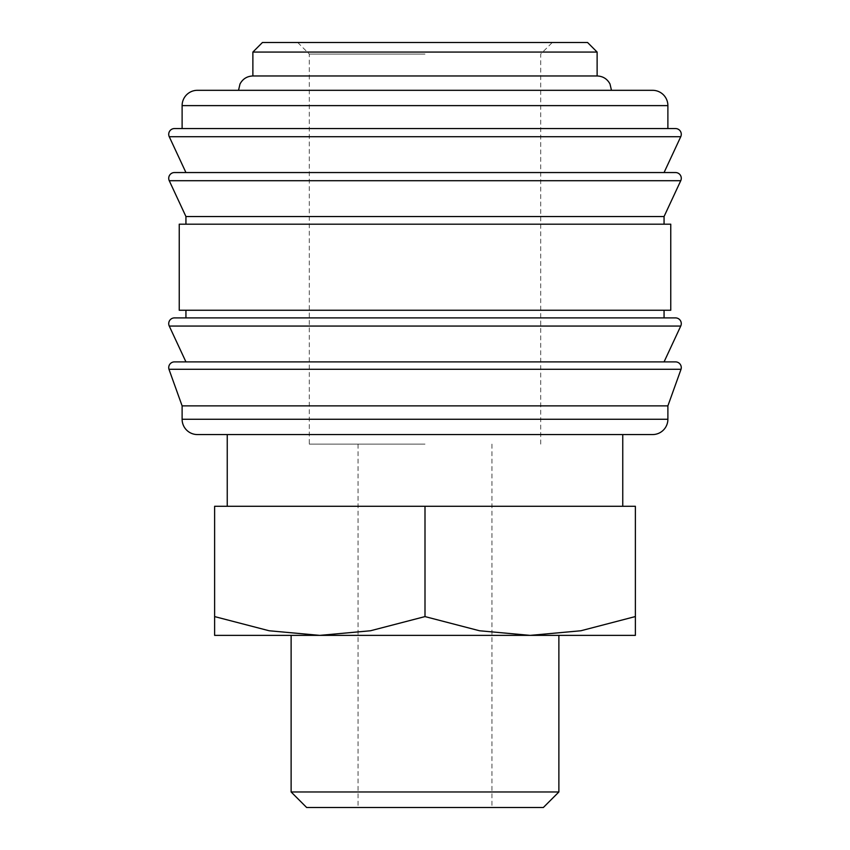 <?xml version="1.0" encoding="UTF-8"?>
<svg xmlns="http://www.w3.org/2000/svg" width="850" height="850" viewBox="0 0 850 850"><rect width="100%" height="100%" fill="white"/><g stroke="black" fill="none" stroke-linecap="round" stroke-linejoin="round"><path stroke-width="0.64" stroke-dasharray="4.25 3.19" d="M174.462 361.888L675.537 361.888M174.462 317.9L675.537 317.9M174.462 172.55L675.537 172.55M174.462 128.562L675.537 128.562M182.113 405.875L667.888 405.875M168.969 369.293L681.031 369.293M425 361.888L664.062 361.888M179.244 310.25L670.756 310.25M425 317.9L185.938 317.9L425 317.9M179.244 224.188L670.756 224.188M185.938 216.538L664.062 216.538M425 172.55L664.062 172.55M182.113 128.562L667.888 128.562M252.875 52.062L597.125 52.062M597.125 75.969L252.875 75.969M262.438 42.5L587.562 42.5M214.625 635.375L319.812 635.375L370.483 630.764L425 616.59L479.517 630.764L530.188 635.375L580.858 630.764L635.375 616.59C635.375 641.739 635.375 641.739 635.375 616.548L635.375 506.281L214.625 506.281L214.625 616.59C214.625 641.739 214.625 641.739 214.625 616.548L269.142 630.764L319.812 635.375L635.375 635.375M291.125 791.977L558.875 791.977M306.648 807.5L543.352 807.5M558.875 635.375L530.188 635.375M425 434.562L227.248 434.562L425 434.562M425 444.125L309.294 444.125L425 444.125M425 54.071L309.294 54.071L425 54.071M425 90.312L238.531 90.312L425 90.312M425 506.281L425 616.59M197.413 90.312L652.588 90.312M425 310.25L664.062 310.25L425 310.25M197.413 434.562L652.588 434.562M182.113 419.263L667.888 419.263M169.256 326.06L680.744 326.06M169.256 180.71L680.744 180.71M169.256 136.722L680.744 136.722M182.113 105.613L667.888 105.613M358.062 444.125L358.062 807.5M297.723 42.5L309.294 54.071L309.294 444.125M540.706 444.125L540.706 54.071L552.277 42.5M491.938 444.125L491.938 807.5"/><path stroke-width="1.27" d="M168.725 367.625A5.738 5.738 0 0 1 174.462 361.888L675.537 361.888A5.738 5.738 0 0 1 681.031 369.293L168.969 369.293A5.738 5.738 0 0 1 168.725 367.625M168.725 323.638A5.738 5.738 0 0 1 174.462 317.9L675.537 317.9A5.738 5.738 0 0 1 680.744 326.06L169.256 326.06A5.738 5.738 0 0 1 168.725 323.638M168.725 178.288A5.738 5.738 0 0 1 174.462 172.55L675.537 172.55A5.738 5.738 0 0 1 680.744 180.71L169.256 180.71A5.738 5.738 0 0 1 168.725 178.288M667.888 105.613L667.888 128.562L425 128.562L675.537 128.562A5.738 5.738 0 0 1 680.744 136.722L169.256 136.722A5.738 5.738 0 0 1 174.462 128.562L425 128.562L182.113 128.562L182.113 105.613A15.3 15.3 0 0 1 197.413 90.312L652.588 90.312A15.3 15.3 0 0 1 667.888 105.613L182.113 105.613M667.888 419.263A15.3 15.3 0 0 1 652.588 434.562L197.413 434.562A15.3 15.3 0 0 1 182.113 419.263L667.888 419.263L667.888 405.875L182.113 405.875L182.113 419.263M425 224.188L179.244 224.188L179.244 310.25L670.756 310.25L670.756 224.188L425 224.188M680.744 180.71L664.062 216.538L185.938 216.538L185.938 224.188M252.875 52.062L262.438 42.5L587.562 42.5L597.125 52.062L252.875 52.062L252.875 75.969L597.125 75.969C602.947 76.203 607.24 78.88 610.003 84.001L611.469 90.312M635.375 635.375L530.188 635.375L479.517 630.764L425 616.59L370.483 630.764L319.812 635.375L269.142 630.764L214.625 616.59C214.625 641.739 214.625 641.739 214.625 616.548L214.625 506.281L635.375 506.281L635.375 616.59C635.375 641.739 635.375 641.739 635.375 616.548L580.858 630.764L530.188 635.375L558.875 635.375L558.875 791.977L291.125 791.977L291.125 635.375M530.188 635.375L214.625 635.375M558.875 791.977L543.352 807.5L306.648 807.5L291.125 791.977M425 506.281L425 616.59M680.744 136.722L664.062 172.55L425 172.55M680.744 326.06L664.062 361.888L425 361.888M182.113 405.875L168.969 369.293M185.938 361.888L169.256 326.06M185.938 310.25L185.938 317.9M185.938 216.538L169.256 180.71M185.938 172.55L169.256 136.722M227.248 434.562L227.248 506.281M238.531 90.312L239.998 84.001C242.76 78.88 247.053 76.203 252.875 75.969M622.753 434.562L622.753 506.281M597.125 52.062L597.125 75.969M664.062 216.538L664.062 224.188M664.062 310.25L664.062 317.9M667.888 405.875L681.031 369.293"/></g></svg>
